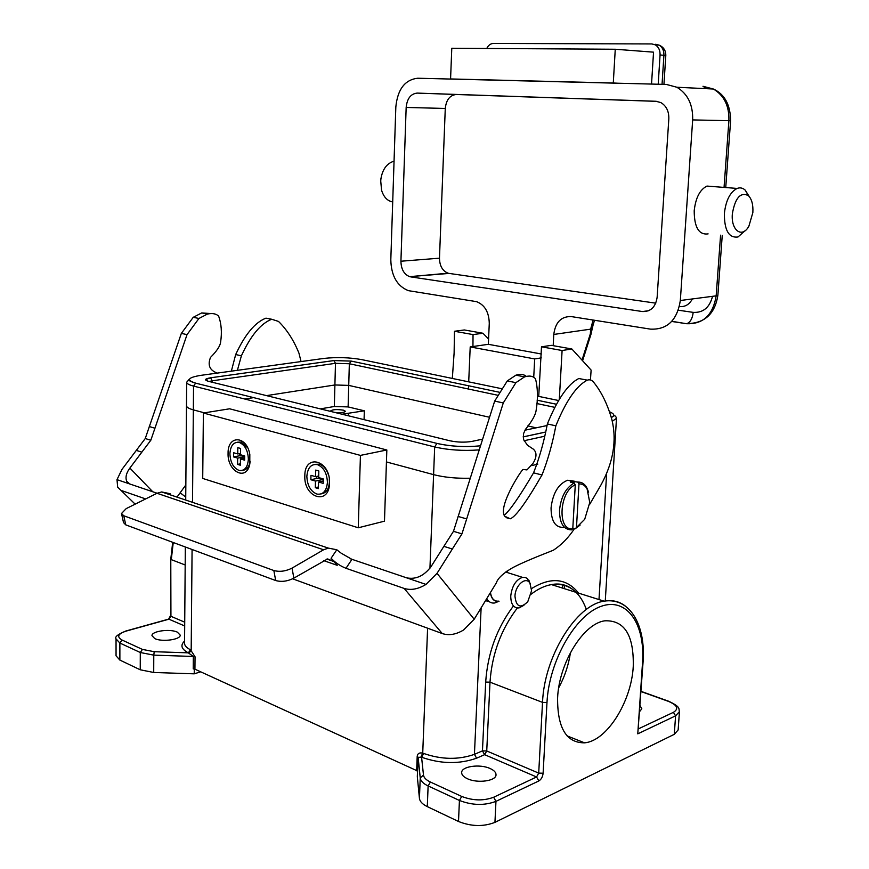 <?xml version="1.0" encoding="UTF-8"?>
<svg xmlns="http://www.w3.org/2000/svg" width="869" height="869" viewBox="0 0 869 869"><rect width="100%" height="100%" fill="white"/><g stroke="black" fill="none" stroke-linecap="round" stroke-linejoin="round"><path stroke-width="1.3" d="M611.418 417.587C613.938 414.958 615.632 415.197 616.49 418.315L614.948 443.364L613.688 445.189L614.948 443.288M531.643 465.61L537.813 464.133L531.643 465.61M478.852 449.925C463.003 451.054 448.274 450.066 434.674 446.948L433.598 474.648L386.444 461.939L433.598 474.648C444.2 477.353 456.334 478.547 469.988 478.222C456.334 478.547 444.2 477.353 433.598 474.648L429.938 568.239M186.672 382.273L186.477 405.682C186.487 407.213 188.769 408.604 193.342 409.864L204.389 412.84L193.342 409.864L192.505 502.336M536.206 427.83L527.744 425.919L536.206 427.83M497.611 395.221L349.338 363.753L348.73 385.391L489.247 417.207L348.73 385.391L334.902 384.967L266.522 395.623L334.902 384.967L334.337 406.496L320.324 408.875M253.694 397.622L244.765 399.012L253.694 397.622M574.463 481.241L567.685 480.22C558.365 483.914 552.814 493.147 551.055 507.93C551.163 521.509 555.53 527.983 564.166 527.342M574.137 483.055C565.817 487.846 560.939 496.905 559.517 510.222C559.506 523.105 563.503 529.655 571.487 529.873L572.78 528.732C557.018 531.404 559.191 491.17 575.278 484.859L574.137 483.055L570.499 482.132L572.519 481.437L577.852 482.089L578.982 483.892C582.306 483.783 584.989 485.391 587.042 488.693L586.575 487.216C584.348 483.653 581.448 481.937 577.852 482.089M588.617 492.169L586.575 487.216M572.812 528.124L575.18 528.776L584.696 519.314L589.769 502.478L587.042 488.693M575.278 484.859L572.78 528.732M575.18 528.776L580.144 525.05M576.473 527.646L578.982 483.892M574.105 483.045L574.213 481.176M514.969 596.199C516.175 606.975 520.433 608.811 527.765 601.717L531.589 590.681L529.894 583.056C525.734 576.114 515.187 585.282 514.969 596.199M530.492 584.109L527.353 578.493L525.082 577.385L522.497 577.353C515.925 579.742 512.004 585.956 510.755 595.982C510.831 604.237 513.59 608.213 519.032 607.931L523.942 605.28M506.269 571.596L507.615 572.649M507.072 571.042L507.8 572.584M506.442 571.465L507.963 572.758M499.056 601.25C494.331 601.924 491.43 599.067 490.344 592.701M498.86 601.294L494.776 602.977C491.365 603.455 488.671 602.032 486.705 598.687M498.708 601.142C494.2 601.544 491.452 598.676 490.464 592.517M489.03 601.5L485.489 600.685M315.089 464.339L319.379 464.198C323.464 465.545 326.472 469.064 328.406 474.735M329.286 478.884L329.416 481.937C328.895 489.095 326.19 493.071 321.302 493.864M327.417 482.382C326.994 473.181 323.648 467.25 317.37 464.611C311.156 463.785 307.648 467.696 306.855 476.342C307.289 485.586 310.689 491.506 317.044 494.103C323.138 494.841 326.592 490.931 327.417 482.382M244.678 456.062L239.323 455.801L239.529 453.683M237.574 442.202L241.245 442.071L247.665 447.807M248.382 459.169C247.937 450.435 244.884 444.852 239.247 442.43C233.663 441.734 230.546 445.504 229.905 453.737C230.361 462.504 233.446 468.076 239.16 470.455C244.634 471.096 247.708 467.326 248.382 459.169M329.503 482.99C330.589 460.222 304.628 453.075 304.823 475.745C303.618 497.915 329.384 505.964 329.503 482.99M228.08 453.205C227.2 471.606 246.622 481.676 249.783 464.079L249.827 454.52C246.883 435.51 227.678 434.717 228.08 453.205M250.185 461.32L249.99 462.406C248.773 467.37 246.383 469.977 242.799 470.259M203.389 413.003L202.716 478.439L358.267 527.787L384.478 521.172L386.835 449.99L229.622 408.799L203.389 413.003L360.429 455.399L386.835 449.99M358.267 527.787L360.429 455.399M240.594 448.447L237.824 447.644L237.726 453.933L233.587 452.727L233.533 456.898L237.672 458.126L237.574 464.394L240.344 465.219L240.441 458.941L244.613 460.168L244.678 455.964L240.507 454.748L240.594 448.447M244.645 458.137L240.441 458.941M240.365 463.85L237.574 464.394M244.667 456.779L237.672 458.126M239.323 455.801L233.533 456.898M240.517 453.412L237.726 453.933M322.779 478.786L316.685 478.482L310.863 479.731L315.469 481.089L315.306 487.683L318.391 488.606L318.554 482.002L323.203 483.37L323.311 478.949L318.662 477.581L318.825 470.955L315.729 470.075L315.577 476.679L310.972 475.343L310.863 479.731M316.685 478.482L316.913 476.549M318.695 476.016L315.577 476.679M323.257 480.981L318.554 482.002M318.423 486.998L315.306 487.683M323.301 479.395L315.469 481.089M455.617 79.177L450.577 78.949L451.782 48.251L615.263 49.251L613.286 82.99L618.196 83.239M615.263 49.251L653.542 52.162L651.533 84.065M450.577 78.949L613.286 82.99M211.2 313.6L201.717 312.927L193.233 317.315L181.349 333.392L145.242 438.541L121.964 469.401L117 479.645L117.663 487.151L135.162 504.15M271.639 319.271L265.957 318.152C255.073 322.323 244.982 334.456 235.684 354.541L231.35 371.161M217.315 373.094C209.646 370.324 207.398 365.078 210.559 357.365C216.924 350.957 220.292 345.797 220.639 341.897C222.062 332.403 221.399 323.811 218.63 316.11C216.099 313.687 212.362 313.003 207.43 314.057L198.936 318.467L187.031 334.619L150.826 440.225L129.872 468.065L152.781 491.778M177.004 497.111L185.836 484.967M301.054 361.569L298.958 353.183C293.744 340.257 286.922 329.677 278.514 321.432L271.704 319.26C260.809 323.464 250.696 335.64 241.386 355.812L237.389 370.324M149.272 426.549L154.867 428.178M136.248 450.392L141.821 452.13M157.093 493.234L129.937 484.033L126.7 481.328C125.201 477.385 126.266 472.964 129.872 468.065M145.655 498.925L121.877 490.692M404.139 588.432C410.874 590.507 418.163 589.171 425.995 584.413L437.02 573.355L474.192 619.239L463.611 629.982C456.029 634.544 448.915 635.739 442.256 633.555L404.139 588.432L345.992 568.293C340.311 566.034 335.347 562.688 331.078 558.256L337.215 565.317L323.659 560.624M589.595 504.487L600.848 485.184C613.286 462.536 616.968 440.67 611.895 419.608C607.54 404.367 601.511 391.984 593.788 382.436C592.061 380.09 589.899 379.329 587.281 380.144C576.473 385.717 565.991 400.946 555.845 425.832C552.478 443.701 547.861 460.081 542.006 474.974C526.299 502.195 515.719 516.794 510.244 518.793L504.748 516.24C497.513 506.888 521.389 469.933 523.029 469.466L526.962 469.912L532.99 463.362C536.825 457.235 536.977 452.521 533.436 449.219L527.407 445.189L523.572 439.529L523.453 433.848L525.452 429.384C532.067 421.248 535.641 414.817 536.173 410.07C538.063 398.48 537.835 388.063 535.5 378.841C533.121 376.016 529.471 375.365 524.539 376.874L515.904 382.653L503.281 402.944L461.96 533.87L452.347 549.002L443.874 546.362L431.111 566.545C424.018 575.93 415.849 579.699 406.616 577.842L350.435 558.8M452.347 549.002L437.02 573.355M474.192 619.239L496.308 582.914C497.828 578.243 503.26 573.182 512.601 567.739C520.129 563.709 533.729 557.865 553.412 550.207C561.515 544.863 568.532 537.65 574.496 528.591M526.342 376.418C523.833 374.235 520.368 373.822 515.936 375.169L507.29 380.915L494.678 401.087L453.477 531.317L443.874 546.362M584.218 379.557L578.787 378.515C567.968 384.044 557.485 399.186 547.361 423.942C544.005 441.724 539.41 458.028 533.555 472.845C519.477 496.688 509.679 510.863 504.15 515.339M466.588 518.902L458.093 516.436M442.256 633.555L292.625 578.808M331.078 558.256L336.792 549.751L341.093 553.129L351.923 559.364L345.992 568.293M336.792 549.751L328.352 548.111L323.594 549.773L292.049 568.109L293.863 578.146L327.624 558.919L333.87 561.515L337.215 565.317M169.455 494.57L170.085 493.711L161.688 491.952L157.007 493.277L126.201 508.615L121.497 513.514L123.746 515.751L125.777 524.876L123.528 522.606L121.617 514.024M323.594 549.773L157.007 493.277M293.863 578.146C287.563 581.339 281.513 582.143 275.701 580.546L273.844 570.531L123.746 515.751M273.844 570.531C279.655 572.095 285.716 571.291 292.049 568.109M275.701 580.546L125.777 524.876M333.87 561.515L326.831 559.093M180.133 492.799L185.738 497.046M334.739 412.427C340.702 412.927 344.287 412.558 345.482 411.319L343.429 410.179C336.966 409.201 332.697 409.451 330.644 410.918L331.23 411.558M488.574 339.019L482.936 333.251L464.383 329.97L454.465 331.263L473.04 334.587L472.942 346.514M454.465 331.263L454.118 352.912L452.325 378.439M633.262 666.262C631.557 701.381 606.91 741.116 584.544 742.832C566.382 742.952 557.398 728.016 557.594 698.035C558.973 662.765 583.501 623.529 604.781 620.814C624.453 620.031 633.946 635.185 633.262 666.262M570.455 652.565C568.619 665.013 564.709 676.745 558.702 687.781M490.083 768.511C479.97 763.753 461.482 766.317 461.667 772.53C461.635 774.855 463.546 776.919 467.413 778.722C477.494 783.61 496.308 780.981 496.025 774.79C496.047 772.4 494.07 770.303 490.083 768.511M154.769 638.596L151.966 635.663C151.51 631.111 169.976 628.58 177.309 632.132L180.22 635.12C180.774 639.638 162.068 642.234 154.769 638.596M562.699 584.598L562.504 588.074M342.049 414.22L364.339 410.809L348.121 406.92L334.337 406.496M364.339 410.809L364.068 419.64M590.442 379.981L591.116 370.096L571.867 348.98L562.102 350.511L559.31 399.447M571.867 348.98L551.294 345.341L541.496 346.818L538.726 396.394M482.936 333.251L473.04 334.587M417.522 771.303L417.316 776.658L419.434 798.394C419.836 801.49 422.453 804.227 427.298 806.617L458.506 821.487C471.291 826.549 483.436 826.843 494.939 822.367L674.279 734.327L678.135 729.971L679.449 711.602L675.593 715.839L674.279 734.327M185.325 546.992L184.554 643.179C184.532 645.613 186.52 647.807 190.496 649.762L195.047 656.79L194.928 669.184L416.653 770.586L417.196 756.378C417.576 753.499 419.423 752.413 422.725 753.13L423.703 753.466C441.506 759.647 458.408 759.94 474.431 754.346L482.458 750.859L485.684 682.067C487.661 653.336 496.894 627.994 513.373 606.041M638.606 728.776L673.421 712.33L675.593 715.839L637.77 733.849L642.539 662.374C645.309 623.953 626.864 596.981 601.142 606.323C575.463 615.035 549.023 660.918 546.981 702.5L543.114 773.225C542.68 776.875 541.257 779.45 538.845 780.938L495.96 801.359C484.435 805.704 472.258 805.4 459.429 800.458L428.124 785.945C423.257 783.621 420.629 780.949 420.238 777.94L418.141 757.312L417.587 771.531L416.653 770.586M194.928 669.184L193.222 668.858L193.331 656.464L153.78 655.139L153.715 672.476L140.246 669.793L119.879 660.082L116.055 655.823L116.044 638.9L119.879 643.049L119.879 660.082M186.477 405.682C186.487 407.213 188.769 408.604 193.342 409.864L193.548 386.097C188.975 384.902 186.672 383.609 186.672 382.186C190.952 378.221 184.467 379.894 195.655 383.153L436.955 443.407C450.663 446.46 465.056 447.274 480.144 445.84C465.024 447.285 450.609 446.47 436.879 443.418L434.674 446.948L193.548 386.097L195.655 383.153L436.955 443.407M348.121 406.92L348.73 385.391L334.902 384.967L335.477 363.329L212.199 380.807L212.188 382.241M194.276 668.978L194.232 673.833L153.715 672.476M200.663 671.813L194.232 673.833M639.769 711.429L641.822 708.789L640.149 705.726M190.496 649.762L188.334 652.847L193.331 656.464L195.047 656.79M637.77 733.849L643.082 661.841C645.863 625.148 629.873 597.025 604.096 601.163C612.189 599.708 619.304 601.359 625.43 606.138M417.196 756.378L418.141 757.312L421.584 757.247L423.485 775.061C423.844 777.69 426.147 780.014 430.416 782.035L461.721 796.449C472.932 800.751 483.577 801.012 493.657 797.242L536.564 776.973L484.62 754.672L476.592 758.192C459.223 764.307 440.887 763.981 421.584 757.247L423.703 753.466M562.102 350.511L541.496 346.818M394.048 161.286L392.929 161.536C386.042 164.122 381.969 170.443 380.687 180.491L381.556 190.213C383.718 197.122 387.433 201.032 392.712 201.934M380.991 178.015L380.589 182.653M713.547 186.585L706.953 186.075C699.882 189.638 695.634 197.86 694.201 210.765C694.266 227.374 698.893 235.086 708.105 233.891M749.1 196.34L745.189 190.105C742.756 187.91 740.062 187.346 737.129 188.432C730.101 192.06 725.854 200.435 724.366 213.535C724.333 230.404 728.874 238.215 737.998 236.976L745.037 230.752M732.361 213.796C730.764 230.459 742.202 238.671 748.893 226.168L752.858 212.568C753.282 204.802 751.804 199.153 748.415 195.634C740.497 191.799 735.141 197.85 732.361 213.796M582.002 360.103L590.366 333.761L590.638 329.155L553.781 334.446C555.378 322.225 561.222 316.273 571.313 316.588L650.468 329.134C667.207 329.851 677.157 320.313 680.329 300.511L692.669 119.911C693.06 104.791 687.803 93.906 676.886 87.248L666.349 84.434L417.685 78.232C404.878 79.752 397.589 89.344 395.829 106.996L390.811 259.798C391.224 275.821 397.09 286.107 408.397 290.659L476.592 301.662C484.804 304.965 489.03 312.232 489.269 323.453L488.335 344.309L470.205 346.916L468.706 381.849M541.311 357.876L534.674 358.93L470.205 346.916M541.409 354.009L488.335 344.309M468.543 385.76L468.402 389.019M534.674 358.93L533.74 377.157M410.668 276.885L642.473 311.547C650.751 311.808 655.639 307.05 657.138 297.252L668.826 118.868C669 111.254 666.317 105.822 660.798 102.553L655.889 101.271L417.163 93.092C410.744 93.787 407.083 98.566 406.16 107.452L400.924 261.221C401.13 269.205 404.031 274.354 409.636 276.657L449.143 273.42L655.78 303.162M553.781 334.446L553.184 345.677M486.749 48.468C488.356 45.253 490.572 43.58 493.396 43.45L651.837 43.939L655.259 44.819C658.583 46.861 660.19 50.25 660.071 54.964L658.202 84.239M582.588 360.744L591.018 334.196L590.366 333.761L594.526 320.27M657.105 101.369L456.301 94.493C449.903 95.155 446.231 99.805 445.276 108.451L439.475 258.191C439.649 265.957 442.527 270.965 448.122 273.203L449.143 273.42M679.417 306.561C685.065 307.083 689.378 304.541 692.354 298.947M593.103 320.042L590.638 329.155L592.115 329.155L593.549 323.051M482.219 439.236L471.943 441.409C464.872 442.571 457.485 442.354 449.762 440.746L208.473 381.328C204.03 379.981 204.726 378.808 210.559 377.798L333.859 360.559L351.174 361.091L499.371 392.245L351.174 361.091M556.518 404.281L537.118 400.196L556.529 404.259M546.742 425.604L524.963 430.209M611.396 417.5C615.024 415.784 614.47 413.905 609.734 411.841M558.658 400.533L537.346 396.112M501.685 388.704L361.678 359.603C349.316 357.431 336.705 357.04 323.844 358.43L200.63 375.386C187.704 377.559 186.075 380.144 195.721 383.142M523.105 436.89L544.711 432.23M543.722 436.434L524.04 440.746M616.49 418.315L612.254 421.324M210.559 377.798L333.902 360.57L351.13 361.102L349.338 363.753L335.477 363.329L333.859 360.559M207.941 381.187L206.051 379.34L210.602 377.819L212.199 380.807L209.353 381.448M554.867 407.365L536.857 403.542M208.473 381.328L209.657 381.621M199.859 375.495L200.63 375.386M235.684 354.541L241.386 355.812M193.233 317.315L198.936 318.467M181.349 333.392L187.031 334.619M145.242 438.541L150.826 440.225M117 479.645L129.937 484.033M425.995 584.413L406.616 577.842M555.845 425.832L547.361 423.942M542.006 474.974L533.555 472.845M515.904 382.653L507.29 380.915M503.281 402.944L494.678 401.087M461.96 533.87L453.477 531.317M493.657 797.242L495.96 801.359L494.939 822.367M427.602 628.189L422.725 753.13L421.02 756.834M192.082 549.501L191.18 650.153L189.138 653.064M481.133 607.833L474.431 754.346L476.592 758.192M606.584 474.246L598.991 599.556M531.578 588.574C550.903 576.647 566.577 578.167 578.602 593.136M486.738 750.968L538.704 773.117L542.528 702.38L489.997 682.176L486.738 750.968L482.458 750.859L484.62 754.672L486.738 750.968M173.246 542.506L171.291 559.636L185.184 564.98M172.692 542.299L170.78 559.18L170.932 616.306L184.717 622.182M184.684 625.962L168.934 619.195L126.211 631.079C117.934 633.816 116.533 636.803 122.008 640.008L142.429 649.415L154.226 651.696L188.334 652.847C181.36 649.176 180.1 645.254 184.565 641.072M154.226 651.696L153.78 655.139L140.289 652.51L140.246 669.793M142.429 649.415L140.289 652.51L119.879 643.049L122.008 640.008M546.981 702.5L542.528 702.38C544.255 656.182 576.375 604.9 604.096 601.163L551.435 584.598C544.733 585.749 537.954 588.965 531.089 594.233M586.369 609.451C579.525 590.909 567.881 582.621 551.435 584.598C560.874 582.751 569.021 585.315 575.875 592.278M517.337 608.007C501.087 629.286 491.973 654.009 489.997 682.176L485.684 682.067M673.421 712.33C679.124 708.778 677.375 705.085 668.174 701.272L641.094 691.583M423.485 775.061L420.238 777.94L419.434 798.394M430.416 782.035L428.124 785.945L427.298 806.617M461.721 796.449L459.429 800.458L458.506 821.487M168.01 619.293L168.934 619.195L170.932 616.306L170.78 559.18M126.211 631.079L125.288 631.166M669.347 701.717L668.174 701.272M642.539 662.374L643.082 661.841M543.114 773.225L538.704 773.117L536.564 776.973L538.845 780.938M348.339 413.633L348.284 415.762M671.704 321.454L686.532 323.713C703.097 324.365 712.982 315.078 716.165 295.851L680.329 300.511M724.051 187.411L728.895 120.682L692.669 119.911M725.734 187.541L730.612 120.682L728.895 120.682C729.33 106.029 724.159 95.471 713.395 89.018L702.988 86.281L706.454 88.681M712.526 296.318C709.647 307.55 703.206 312.894 693.19 312.373C692.484 318.369 690.42 322.117 686.999 323.616C704.694 323.355 714.991 313.905 717.881 295.254L716.165 295.851L720.575 235.173M693.19 312.373L678.363 310.211M662.048 84.326L663.916 55.247C664.035 50.543 662.439 47.176 659.104 45.134L655.693 44.254L657.659 45.014M660.071 54.964L665.806 55.486L663.938 84.38M671.846 321.302L686.532 323.713M439.475 258.191L400.924 261.221M445.276 108.451L406.16 107.452M456.301 94.493L417.163 93.092M648.719 310.711L642.473 311.547M523.116 436.933L544.7 432.273M567.685 480.22L572.519 481.437M505.66 572.03L522.497 577.353M529.894 583.056L528.841 580.112M319.379 464.198L317.37 464.611M241.245 442.071L239.247 442.43M249.99 462.406L249.783 464.079M265.957 318.152L271.704 319.26M201.717 312.927L207.43 314.057M587.281 380.144L578.787 378.515M510.244 518.793L506.062 517.598M524.539 376.874L515.936 375.169M328.352 548.111L161.688 491.952M128.894 483.566L126.7 481.328M567.077 735.88L584.544 742.832M614.948 443.364L605.269 600.957M186.477 405.769L185.716 500.044M170.422 615.795L168.64 619.119L125.918 630.992C117.793 634.327 114.502 636.966 116.044 638.9M184.543 643.212L184.554 642.18M679.449 711.602C678.331 708.767 681.448 707.181 668.489 701.174L641.105 691.376M564.481 585.076L564.285 588.639M394.026 161.623L392.929 161.536M706.953 186.075L737.129 188.432M730.612 120.682C730.405 104.801 724.67 94.243 713.395 89.018L676.886 87.248M655.259 44.819L659.104 45.134C663.623 47.111 665.85 50.565 665.806 55.486M717.881 295.254L722.248 235.347M448.122 273.203L409.636 276.657M591.018 334.174L592.115 329.155M748.415 195.634L745.189 190.105"/></g></svg>
